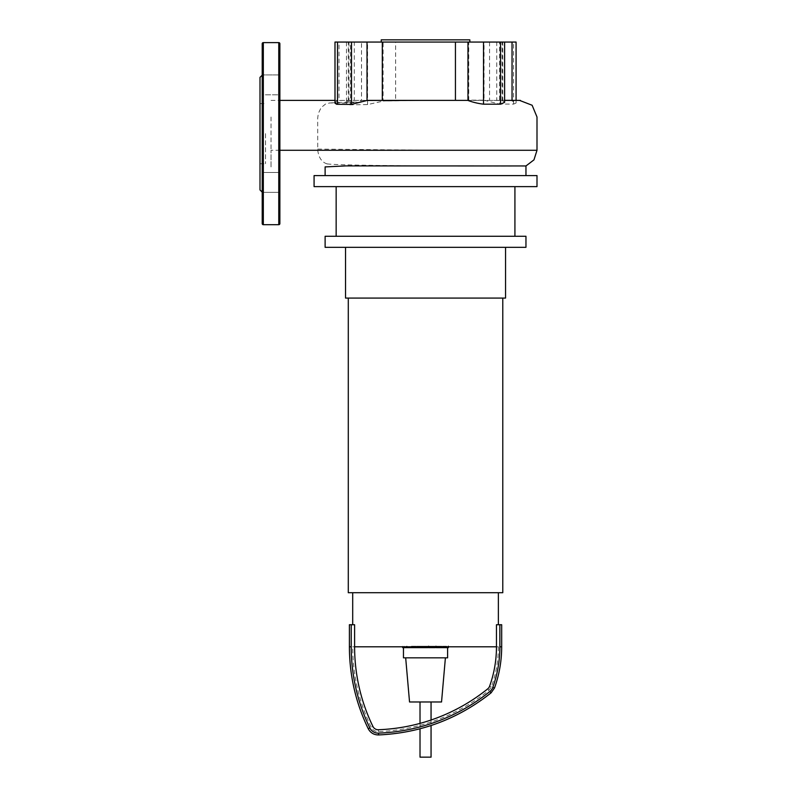 <?xml version="1.0" encoding="UTF-8"?>
<svg xmlns="http://www.w3.org/2000/svg" width="797" height="797" viewBox="0 0 797 797"><rect width="100%" height="100%" fill="white"/><g stroke="black" fill="none" stroke-linecap="round" stroke-linejoin="round"><path stroke-width="0.6" stroke-dasharray="3.98 2.99" d="M444.437 647.622L439.735 647.622L444.587 647.622L444.587 646.228L439.735 646.228L444.587 646.228L444.437 647.622M439.735 647.622L439.874 646.228L439.735 647.622M436.248 646.795L436.248 646.228L448.073 646.228L436.248 646.228L436.776 647.622L447.545 647.622M447.545 646.795L448.073 646.228L448.073 647.622M436.248 647.622L436.776 647.622M428.686 646.795L428.686 646.228L435.102 646.228L428.597 646.228L428.597 647.622M431.625 646.795L431.625 646.228M435.102 646.795L435.102 646.228M428.686 647.622L435.102 647.622M432.213 646.228L433.199 646.228L433.199 647.622L432.213 647.622L432.213 646.228M434.544 647.622L434.544 646.228M433.966 647.622L433.966 646.228M427.889 646.228L423.665 646.228L427.889 646.228L427.889 646.795M423.665 647.622L427.889 647.622M423.665 646.795L423.665 646.228M411.83 646.228L426.714 646.228L411.83 646.228L411.83 647.622L426.793 647.622L426.793 646.228L426.714 647.622L423.396 647.622M402.694 647.622L411.83 647.622M407.207 647.622L407.207 646.228M404.159 647.622L404.159 646.228M402.694 646.795L402.694 646.228M406.281 646.795L406.281 646.228M406.859 646.795L406.859 646.228M411.372 646.795L411.372 646.228M414.101 646.795L414.101 646.228M415.287 646.795L415.287 646.228M418.774 646.795L418.774 646.228M424.791 647.622L424.791 646.228M421.304 647.622L421.304 646.228M423.187 646.228L422.191 646.228L422.191 647.622L423.187 647.622L423.187 646.228L423.227 647.622M421.105 647.622L421.105 646.228M416.094 647.622L416.094 646.228M413.045 647.622L413.045 646.228M505.547 247.319L345.529 247.319L505.547 247.319M505.547 298.078L345.529 298.078M502.787 298.078L348.289 298.078L502.787 298.078M502.787 592.719L348.289 592.719M498.374 592.719L352.702 592.719L498.374 592.719M349.395 646.795L351.218 646.795A185.781 185.781 0 0 0 369.868 727.94A9.215 9.215 0 0 0 378.505 733.13A188.68 188.68 0 0 0 489.896 691.457A9.215 9.215 0 0 0 492.785 687.403A120.028 120.028 0 0 0 499.858 646.795L499.858 624.728L496.461 624.728L498.374 624.728L496.461 624.728L496.461 646.795L354.605 646.795L354.605 624.728L349.395 624.728M403.461 647.622L403.461 646.795L447.605 646.795L403.461 646.795M447.605 647.622L447.605 646.795M405.673 657.834L445.403 657.834L405.673 657.834M441.538 701.978L409.538 701.978M447.605 657.834L403.461 657.834M496.461 646.795L498.374 646.795L496.461 646.795A116.631 116.631 0 0 1 489.587 686.257L491.38 686.904L489.587 686.257A5.818 5.818 0 0 1 487.764 688.817L488.959 690.302L487.764 688.817A185.283 185.283 0 0 1 378.376 729.733L378.445 731.636L378.376 729.733A5.818 5.818 0 0 1 372.926 726.456L371.213 727.292L372.926 726.456A182.383 182.383 0 0 1 354.605 646.795L352.702 646.795L354.605 646.795M351.218 646.795L351.218 624.728M499.858 624.728L501.682 624.728M420.019 757.15L431.057 757.15M425.538 701.978L431.057 701.978L425.538 701.978M381.225 42.062L469.841 42.062L381.225 42.062M336.155 186.618L514.922 186.618L336.155 186.618M336.155 236.281L514.922 236.281L336.155 236.281M525.96 165.955C532.286 166.394 344.563 166.214 327.198 163.903L326.352 166.184L325.116 166.922M525.96 175.589L325.116 175.589L525.96 175.589M525.96 247.319L325.116 247.319M525.96 236.281L325.116 236.281M536.999 186.618L314.078 186.618M536.999 175.589L314.078 175.589M327.198 163.903C321.948 162.409 318.8 157.876 317.734 150.284L317.684 118.225L318.322 113.473L321.121 107.615L325.654 103.959L329.679 102.952L347.95 103.002L347.353 100.382L360.892 100.382L360.892 102.155L347.98 102.106L346.615 102.843L346.894 104.138L349.983 104.825L367.556 104.586L383.686 100.98L426.405 100.372L395.013 100.88L395.631 100.382L395.631 42.062L383.088 42.062L383.088 101.02L395.013 100.88M382.311 100.382L456.063 100.382L382.311 100.382M334.989 42.062L339.024 42.062L339.024 100.442L354.306 100.382L354.306 42.062L339.024 42.062M334.989 103.082L336.523 101.169L339.024 100.442M348.966 102.026L348.966 42.062L346.466 42.062L350.501 42.062L350.501 104.776M348.966 42.062L361.509 42.062L361.509 100.382L360.892 100.382M367.556 104.586L367.556 42.062L383.088 42.062M367.556 42.062L350.501 42.062M484.048 42.062L468.756 42.062L468.756 100.133L484.048 100.233L484.048 42.062L499.57 42.062L499.57 104.048L513.577 104.108L516.077 103.012L510.897 100.312M484.048 100.233L499.57 104.048M513.577 104.108L513.577 42.062L516.077 42.062M513.577 42.062L499.57 42.062M496.76 42.062L504.611 42.062L489.557 42.062L502.787 42.062L496.76 42.062L496.76 100.332L502.787 100.382L489.557 100.382L502.1 100.452L504.611 102.355M504.611 100.322L496.76 100.332M271.04 166.922L271.04 150.284L271.04 166.922M271.04 117.02L271.04 150.284L271.04 117.02M271.04 100.382L490.185 100.382M519.534 100.382L506.035 100.382M467.978 100.452L456.063 100.382M353.559 100.382L367.028 100.382M395.013 100.382L468.756 100.133M360.892 102.155L347.95 103.002M395.631 100.382L425.538 100.382M354.306 100.382L361.509 100.382M503.724 100.382L502.787 100.382L502.787 42.062M489.557 42.062L489.557 100.382M468.756 42.062L395.631 42.062M361.509 42.062L354.306 42.062M469.841 39.85L381.225 39.85M260.001 189.935L260.001 77.369M265.521 133.647L265.521 163.724L265.521 133.647M279.867 223.588L279.867 43.715M262.213 223.588L262.213 43.715M262.213 133.647L262.213 192.356L262.213 172.491L262.213 192.356L279.867 192.356L279.867 172.491L262.213 172.491L279.867 172.491L279.867 192.356L262.213 192.356M262.213 74.948L262.213 94.813L262.213 74.948L262.213 94.813L279.867 94.813L279.867 74.948L262.213 74.948L279.867 74.948L279.867 94.813L279.867 84.88L279.867 94.813L262.213 94.813M279.867 182.423L279.867 172.491L279.867 182.423M260.001 133.647L260.001 103.58L260.001 133.647M442.923 647.622L442.923 646.228M443.122 647.622L443.122 646.228M441.369 647.622L441.369 646.228M441.199 647.622L441.199 646.228M438.888 646.795L438.888 646.228M443.53 646.795L443.53 646.228M445.433 647.622L445.433 646.228M440.761 647.622L440.761 646.228M431.984 647.622L431.984 646.228M425.777 647.622L425.777 646.795M423.396 646.795L423.396 646.228M499.858 646.795L501.682 646.795M492.785 687.403L494.499 688.02M489.896 691.457L491.042 692.882M378.505 733.13L378.575 734.944M369.868 727.94L368.234 728.737M317.684 149.079L440.711 150.344L536.999 150.284M279.867 150.284L271.04 150.284M502.1 100.452L502.1 42.062M278.771 224.694L278.771 42.61M263.319 224.694L263.319 42.61M444.836 647.622L444.836 646.228M439.486 647.622L439.486 646.228M448.382 646.228L448.382 647.622M435.929 646.228L435.929 647.622M432.173 646.228L432.173 647.622M498.374 646.795C498.354 660.564 496.023 673.933 491.38 686.904L488.959 690.302C456.571 715.975 419.74 729.753 378.445 731.636C375.178 731.616 372.767 730.172 371.213 727.292C358.959 701.858 352.782 675.029 352.702 646.795M420.019 723.387L420.019 728.787M431.057 720.02L431.057 725.519M346.466 42.062L346.466 103.311M516.077 100.352L516.077 103.012M467.978 100.382L504.611 100.382M348.707 102.036L329.679 102.952M482.753 100.143L462.111 100.133M348.289 100.382L348.289 42.062M260.001 163.724L265.521 163.724M260.001 103.58L265.521 103.58"/><path stroke-width="1.2" d="M448.073 647.622L436.776 647.622M447.545 647.622L447.545 646.795M435.102 646.795L435.102 647.622L428.597 647.622L428.597 646.228M431.625 647.622L431.625 646.795M423.665 646.795L423.665 647.622L427.889 647.622L427.889 646.795M423.665 647.622L402.694 647.622L402.694 646.795M406.281 647.622L406.281 646.795M406.859 647.622L406.859 646.795M411.372 647.622L411.372 646.795M414.101 647.622L414.101 646.795M415.287 647.622L415.287 646.795M418.774 647.622L418.774 646.795M345.529 247.319L345.529 298.078L505.547 298.078L505.547 247.319M348.289 298.078L348.289 592.719L502.787 592.719L502.787 298.078M352.702 592.719L352.702 624.728M498.374 592.719L498.374 624.728M447.605 647.622L447.605 657.834L403.461 657.834L403.461 647.622M445.403 657.834L441.538 701.978L409.538 701.978L405.673 657.834M501.682 646.795C501.662 660.952 499.271 674.69 494.499 688.02L491.042 692.882C458.076 719.014 420.587 733.031 378.575 734.944C373.903 734.914 370.456 732.851 368.234 728.737L369.868 727.94A185.781 185.781 0 0 1 351.218 646.795L351.218 624.728L354.605 624.728L354.605 646.795L496.461 646.795L496.461 624.728L501.682 624.728L501.682 646.795L499.858 646.795L499.858 624.728M369.868 727.94A9.215 9.215 0 0 0 378.505 733.13A188.68 188.68 0 0 0 489.896 691.457A9.215 9.215 0 0 0 492.785 687.403A120.028 120.028 0 0 0 499.858 646.795M354.605 646.795A182.383 182.383 0 0 0 372.926 726.456A5.818 5.818 0 0 0 378.376 729.733A185.283 185.283 0 0 0 487.764 688.817A5.818 5.818 0 0 0 489.587 686.257A116.631 116.631 0 0 0 496.461 646.795M351.218 624.728L349.395 624.728L349.395 646.795L351.218 646.795M431.057 725.519L431.057 757.15L420.019 757.15L420.019 728.787M381.225 42.062L381.225 39.85L469.841 39.85L469.841 42.062M536.999 175.589L536.999 186.618L314.078 186.618L314.078 175.589L536.999 175.589M514.922 186.618L514.922 236.281M336.155 186.618L336.155 236.281M525.96 236.281L525.96 247.319L325.116 247.319L325.116 236.281L525.96 236.281M325.116 166.922L345.938 165.896L525.96 165.955L525.96 175.589M525.96 165.955L533.96 159.868L536.999 150.284L536.999 117.02L532.127 105.254L519.534 100.382M381.554 100.382L367.028 100.462L367.028 42.062L351.497 42.062L351.497 104.417L336.713 104.307L334.999 103.172L334.989 42.062L351.497 42.062M367.028 100.462L351.497 104.417M367.028 42.062L382.311 42.062L382.311 100.382M516.077 100.352L516.077 42.062L512.043 42.062L512.043 100.322M504.611 42.062L504.611 102.355L500.576 104.188L483.51 104.188L483.51 42.062L512.043 42.062M520.381 100.382L504.611 100.322M483.51 104.188C477.861 103.471 472.681 102.215 467.978 100.452L467.978 42.062L483.51 42.062M455.436 100.382L455.436 42.062L467.978 42.062M382.311 42.062L455.436 42.062M279.867 43.715A1.106 1.106 0 0 0 278.771 42.61L278.771 224.694A1.106 1.106 0 0 0 279.867 223.588L279.867 43.715M262.213 133.647L262.213 223.588A1.106 1.106 0 0 0 263.319 224.694L263.319 42.61A1.106 1.106 0 0 0 262.213 43.715L262.213 192.356M262.213 75.167L260.001 77.369L260.001 189.935L262.213 192.137M262.213 94.813L262.213 74.948M436.248 647.622L436.248 646.795M438.888 647.622L438.888 646.795M443.53 647.622L443.53 646.795M428.686 647.622L428.686 646.795M425.777 647.622L425.777 646.795M423.396 647.622L423.396 646.795M494.499 688.02L492.785 687.403M491.042 692.882L489.896 691.457M378.575 734.944L378.505 733.13M337.5 104.268L337.5 42.062M536.999 150.284L279.867 150.284M500.576 42.062L500.576 104.188M448.382 646.228L448.382 647.622M435.929 646.228L435.929 647.622M368.234 728.737C355.761 702.854 349.475 675.537 349.395 646.795M420.019 701.978L420.019 723.387M431.057 701.978L431.057 720.02M325.116 175.589L325.116 166.882M279.867 100.382L334.989 100.382L279.867 100.382M367.028 100.382L467.978 100.382M504.611 100.382L520.361 100.382M425.379 100.382L426.405 100.372M263.319 42.61L278.771 42.61M263.319 224.694L278.771 224.694"/></g></svg>
